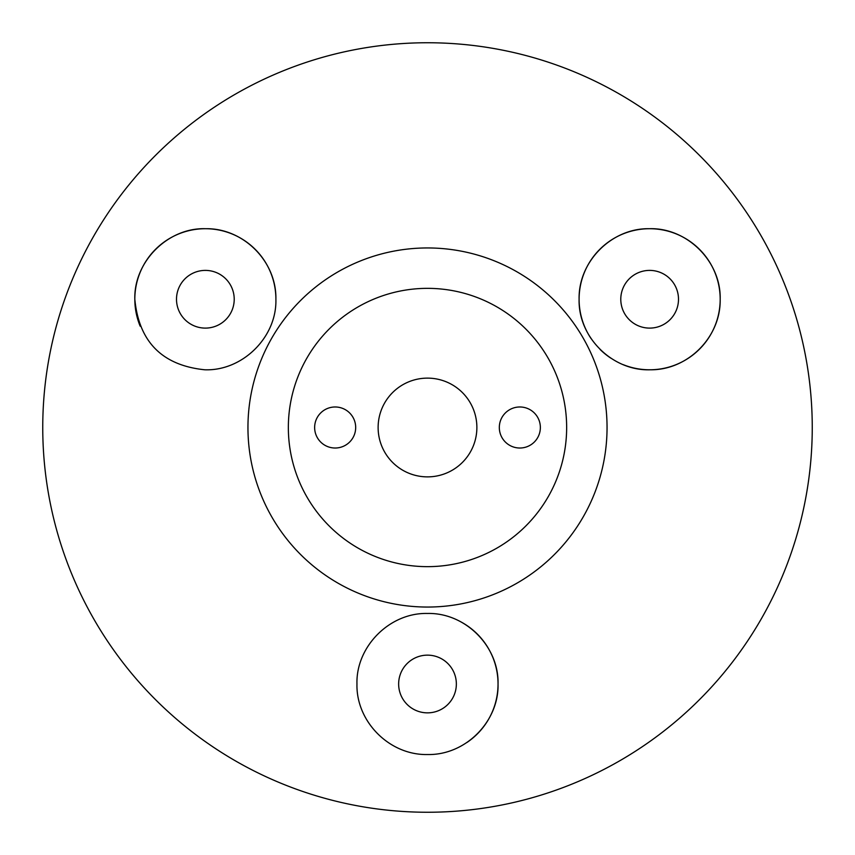 <?xml version="1.0" encoding="UTF-8"?>
<svg xmlns="http://www.w3.org/2000/svg" width="855" height="855" viewBox="0 0 855 855"><rect width="100%" height="100%" fill="white"/><g stroke="black" fill="none" stroke-linecap="round" stroke-linejoin="round"><path stroke-width="1.28" d="M356.963 684C355.872 646.786 389.495 612.511 427.447 613.463C465.462 612.501 499.074 646.615 498.038 684C499.031 721.278 465.751 755.35 427.575 754.538C389.324 755.382 356.011 721.428 356.963 684M812.25 427.5A384.75 384.75 0 0 1 427.5 812.25A384.75 384.75 0 0 1 42.75 427.5A384.75 384.75 0 0 1 427.5 42.75A384.75 384.75 0 0 1 812.25 427.5M234.217 299.25A28.856 28.856 0 0 1 205.36 328.106A28.856 28.856 0 0 1 176.504 299.25A28.856 28.856 0 0 1 205.36 270.394A28.856 28.856 0 0 1 234.217 299.25M678.496 299.25A28.856 28.856 0 0 1 649.64 328.106A28.856 28.856 0 0 1 620.783 299.25A28.856 28.856 0 0 1 649.64 270.394A28.856 28.856 0 0 1 678.496 299.25M456.356 684A28.856 28.856 0 0 1 427.5 712.856A28.856 28.856 0 0 1 398.644 684A28.856 28.856 0 0 1 427.5 655.144A28.856 28.856 0 0 1 456.356 684M275.898 299.25A70.538 70.538 0 0 0 205.36 228.713A70.538 70.538 0 0 0 134.823 299.25C133.743 261.331 168.35 227.398 205.649 228.713C242.927 227.964 276.699 261.053 275.898 299.25C276.956 337.223 242.435 371.166 204.773 369.788C162.247 365.395 138.927 341.882 134.823 299.25A70.538 70.538 0 0 0 140.177 326.204M623.231 364.658A70.538 70.538 0 0 0 720.177 299.25C720.989 336.923 687.88 370.247 650.313 369.788C612.597 371.166 578.098 337.362 579.102 299.25A70.538 70.538 0 0 0 591.115 338.623M600.082 349.449A70.538 70.538 0 0 0 610.876 358.181M466.99 742.45A70.538 70.538 0 0 0 460.877 621.863M476.876 427.5A49.376 49.376 0 0 1 427.5 476.876A49.376 49.376 0 0 1 378.124 427.5A49.376 49.376 0 0 1 427.5 378.124A49.376 49.376 0 0 1 476.876 427.5M519.84 448.02A20.52 20.52 0 0 1 499.32 427.5A20.52 20.52 0 0 1 519.84 406.98A20.52 20.52 0 0 1 540.36 427.5A20.52 20.52 0 0 1 519.84 448.02M355.68 427.5A20.52 20.52 0 0 1 335.16 448.02A20.52 20.52 0 0 1 314.64 427.5A20.52 20.52 0 0 1 335.16 406.98A20.52 20.52 0 0 1 355.68 427.5M247.95 427.5A179.55 179.55 0 0 1 427.5 247.95A179.55 179.55 0 0 1 607.05 427.5A179.55 179.55 0 0 1 427.5 607.05A179.55 179.55 0 0 1 247.95 427.5M566.651 427.5A139.151 139.151 0 0 1 427.5 566.651A139.151 139.151 0 0 1 288.349 427.5A139.151 139.151 0 0 1 427.5 288.349A139.151 139.151 0 0 1 566.651 427.5M720.177 299.25A70.538 70.538 0 0 0 649.64 228.713A70.538 70.538 0 0 0 579.102 299.25C578.226 261.213 612.095 227.922 649.287 228.713C686.629 227.419 721.182 261.16 720.177 299.25"/></g></svg>
